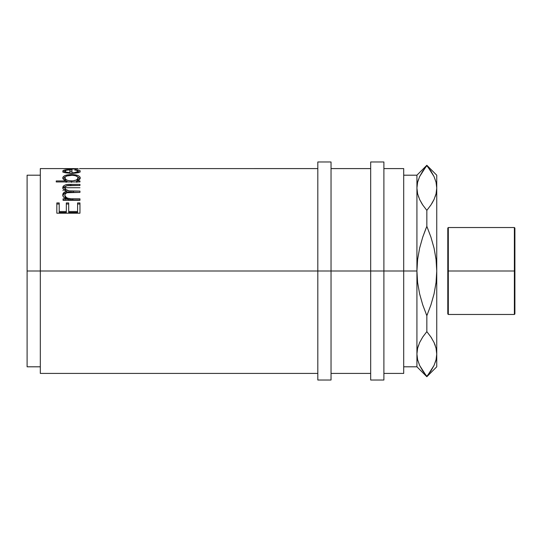 <?xml version="1.0" encoding="UTF-8"?>
<svg xmlns="http://www.w3.org/2000/svg" width="542" height="542" viewBox="0 0 542 542"><rect width="100%" height="100%" fill="white"/><g stroke="black" fill="none" stroke-linecap="round" stroke-linejoin="round"><path stroke-width="0.81" d="M317.815 380.017L317.815 161.983L317.815 271L27.1 271L27.1 175.195L27.1 271L40.311 271L40.311 168.589L40.311 271L331.033 271L331.033 161.983L331.033 271L383.892 271L383.892 161.983L383.892 271L416.927 271L416.927 175.195L416.927 188.033L417.618 193.799L416.927 188.033L417.604 182.308L419.589 176.658L426.839 165.283L434.034 176.55L436.046 182.214L436.744 188.033L436.744 366.805L436.744 175.195L436.744 188.033L436.066 193.751L434.081 199.402L430.931 204.971L426.839 210.377L422.767 205.018L419.637 199.517L417.631 193.846L416.927 188.033L416.927 271L403.709 271L403.709 168.589L403.709 271L317.815 271L317.815 380.017L331.033 380.017L331.033 271L331.033 380.017M79.959 213.196L56.835 213.196L56.835 202.925L59.207 202.925L59.207 211.495L66.32 211.495L66.32 202.925L68.692 202.925L68.692 211.495L77.587 211.495L77.587 202.925L79.959 202.925L79.959 213.196L56.835 213.196L56.835 202.925L59.207 202.925L59.207 212.457L66.32 212.457L59.207 212.457L59.207 211.495L66.32 211.495L66.32 212.457L66.32 202.925L68.692 202.925L68.692 212.457L77.587 212.457L68.692 212.457L68.692 211.495L77.587 211.495L77.587 212.457L77.587 202.925L79.959 202.925L79.959 213.196M79.959 200.31L79.959 198.819L72.845 198.819C68.387 199.097 65.718 197.844 64.837 195.045C65.541 192.898 67.716 192.017 71.361 192.41L79.959 192.41L79.959 191.096L73.387 191.096C68.678 191.428 65.826 190.323 64.837 187.783C65.379 185.987 67.364 185.228 70.792 185.513L79.959 185.513L79.959 184.388L70.806 184.388C66.171 184.117 63.489 185.181 62.764 187.573C62.94 189.226 64.302 190.472 66.842 191.319C64.227 191.834 62.872 192.999 62.764 194.808L63.617 197.18L65.995 198.819L63.062 198.819L63.062 200.31L79.959 200.31L63.062 200.31L63.062 198.819L65.995 198.819L63.617 197.18L62.764 194.808L63.854 192.573L66.842 191.319L63.915 189.754L63.055 188.704L62.804 187.166L63.407 186.035L65.338 184.937L68.001 184.476L79.959 184.388L79.959 185.513L67.201 185.703L65.291 186.638L64.837 187.783L65.629 189.402L69.085 190.872L79.959 191.096L79.959 192.41L67.005 192.715L65.379 193.65L64.837 195.045L65.575 196.821L67.513 198.142L70.887 198.772L79.959 198.819L79.959 200.31L68.773 199.686L65.575 198.013L64.837 196.272C65.718 199.022 68.394 200.255 72.845 199.984L79.959 199.984M70.677 174.565L74.911 174.775L77.73 175.466L79.627 176.536L80.216 177.539L80.053 178.738L76.829 180.94L79.959 180.94L79.959 181.949L56.239 181.949L56.239 180.94L66.124 180.94L63.631 179.531L62.811 178.284L62.919 177.166L65.325 175.445L70.677 174.565M75.392 170.1L74.62 170.012L75.589 169.721L79.085 170.249L80.196 170.913L80.121 171.563L77.763 172.708L73.251 173.365L65.914 172.837L63.536 172.044L62.764 171.164L64.661 170.086L71.951 169.592L71.951 172.803L74.342 172.674L78.15 171.367L77.662 170.642L75.392 170.1M64.83 168.65L62.764 168.609L64.83 168.65M62.818 168.589L40.311 168.589M62.804 168.63L71.463 169.158L62.804 168.63M77.763 168.677L71.463 169.158L77.696 168.589M79.457 168.603L317.815 168.589M370.674 380.017L370.674 161.983L370.674 380.017L383.892 380.017L383.892 271L383.892 380.017M403.709 373.411L403.709 271L403.709 373.411L383.892 373.411M419.589 365.342L417.631 359.786L416.927 353.967L417.604 348.249L419.589 342.598L422.74 337.029L426.839 331.623L426.839 315.688L422.733 304.861L419.596 293.778L417.611 282.497L416.927 271L416.927 366.805L416.927 271L417.618 259.435L419.616 248.141L422.74 237.111L426.114 228.053M422.015 203.846L419.637 199.517L417.631 193.846L416.927 188.033L417.604 182.308L419.589 176.658L422.74 171.089L426.839 165.683L430.904 171.048L434.034 176.55L436.046 182.214L436.744 188.033L436.066 193.751L434.081 199.402L430.931 204.971L426.839 210.377L426.839 226.312L426.839 210.377L430.917 204.998M418.607 197.051L418.431 196.55M418.322 179.822L417.604 182.308M434.034 365.45L426.839 376.717L419.637 365.45L417.631 359.786L416.927 353.967L417.604 359.692M422.32 370.267L422.828 371.046M426.839 226.312L430.937 237.139L434.074 248.222L436.059 259.503L436.744 271L436.053 282.565L434.061 293.859L430.931 304.889L426.839 315.688L422.733 304.861L419.596 293.778L417.611 282.497L416.927 271L417.618 259.435L419.616 248.141L422.74 237.111L426.839 226.312L430.937 237.139L434.074 248.222L436.059 259.503L436.744 271L436.053 282.565L434.061 293.859L430.931 304.889L426.839 315.688L426.114 313.947L426.839 315.688L426.839 331.623L422.753 337.009M417.631 348.154L418.37 345.613M416.927 353.648L417.604 348.249L419.589 342.598L422.74 337.029L426.839 331.623L430.904 336.982L434.034 342.483L436.046 348.154L436.744 353.967L436.066 359.692L434.081 365.342L430.931 370.911L426.839 376.317L422.767 370.952L419.637 365.45M431.357 171.733L430.382 170.283M436.046 359.786L435.348 362.178M436.744 354.285L436.053 348.201L436.744 353.967L436.066 359.692L434.081 365.342M426.839 315.688L427.563 313.947M431.656 338.154L430.917 337.002M435.246 345.45L434.054 342.537M436.046 193.846L435.301 196.387M431.913 203.433L434.054 199.463M436.744 271L436.053 259.435M435.063 344.949L434.061 342.537M431.757 338.303L430.917 337.009M436.744 353.967L436.046 348.154L434.034 342.483L430.904 336.982L426.839 331.623L422.767 336.982M430.917 204.991L426.839 210.377L422.767 205.018M421.92 203.697L422.753 204.991M432.076 203.169L434.061 199.463M70.724 168.955L64.837 168.603L70.724 168.955M64.864 171.015L66.056 172.071L69.877 172.742L69.877 169.903L66.537 170.215L64.864 171.015M72.208 175.276L66.788 176.001L65.338 176.841L64.959 178.447L66.713 180.012L68.881 180.71L72.804 180.886L76.266 180.019L78.068 178.46L77.696 176.855L75.27 175.689L72.208 175.276M27.1 366.805L27.1 271L27.1 366.805L40.311 366.805M65.074 168.589L78.177 168.609L71.483 169.158L78.177 168.657M66.422 172.193L66.422 172.945L66.422 172.193L64.837 171.136C64.979 170.432 66.659 170.019 69.877 169.903L69.877 172.742L66.422 172.193M69.877 173.365L69.877 172.742L69.877 173.365M64.837 172.749L64.837 171.136L64.837 172.749M77.553 180.669L78.177 177.905C77.852 179.707 75.616 180.723 71.476 180.94L71.476 182.397L71.476 180.94C67.364 180.71 65.148 179.693 64.837 177.891L64.837 179.388L65.528 180.689M66.124 181.15L67.96 181.949L65.325 180.486L64.837 177.891C65.223 176.252 67.459 175.378 71.537 175.269C75.623 175.378 77.831 176.258 78.177 177.905L77.655 180.567M76.253 181.495L76.829 181.197M79.986 172.288L78.129 171.651M65.338 171.597L62.953 172.363M70.392 171.245L71.951 171.231L70.392 171.245M65.325 176.99L62.919 178.677M80.108 178.704L77.73 177.01M77.696 178.372L78.062 178.874M65.995 199.984L63.062 199.984L65.995 199.984L65.995 198.819L65.995 199.984M62.831 195.438L62.764 196.035C62.879 194.253 64.234 193.108 66.842 192.606L64.457 193.406L62.831 195.438M62.865 188.257L65.887 186.17L63.407 187.403L62.804 188.521M64.891 189.537L65.921 190.967L64.891 189.537M67.736 191.875L73.387 192.383L67.736 191.875M79.959 192.383L73.387 192.383L79.959 192.41M64.871 195.913L64.965 195.554M59.207 204.022L56.835 204.022L59.207 204.022M68.692 204.022L66.32 204.022L68.692 204.022M79.959 204.022L77.587 204.022L79.959 204.022M40.311 373.411L40.311 271L40.311 373.411L317.815 373.411M65.609 187.722L79.959 187.722M63.062 190.75L63.062 190.269M78.177 171.231L78.177 172.837L78.177 171.231C77.845 172.146 75.772 172.674 71.951 172.803L71.951 169.592L66.09 169.87L66.09 170.323L66.09 169.87C63.868 170.12 62.764 170.554 62.764 171.164C62.757 171.78 63.807 172.342 65.914 172.837L71.558 173.413C76.917 173.21 79.816 172.464 80.257 171.17C80.223 170.425 78.671 169.937 75.589 169.721L75.589 170.127L75.589 169.721L74.62 170.012C76.957 170.229 78.143 170.635 78.177 171.231M63.509 172.031L64.837 171.679M78.177 171.665L79.559 172.044M71.537 175.269L71.537 174.551C66.178 174.646 63.251 175.75 62.764 177.864C62.811 179.056 63.929 180.079 66.124 180.94L66.124 182.397L66.124 180.94L56.239 180.94L56.239 181.949L79.959 181.949L79.959 180.94L76.829 180.94L76.829 182.397L76.829 180.94C79.118 180.12 80.263 179.104 80.257 177.891C79.789 175.777 76.883 174.66 71.537 174.551L71.537 175.269M62.94 178.636L65.148 177.051M77.885 177.065L80.087 178.67M72.845 198.819L72.845 199.984L72.845 198.819M64.837 195.045L64.837 196.272L64.837 195.045M73.387 191.096L73.387 192.383L73.387 191.096M64.837 187.783L64.837 189.124L64.837 187.783M70.806 184.388L70.806 185.784L70.806 184.388M66.842 191.319L66.842 192.606L66.842 191.319M514.9 313.947L514.9 228.053L514.9 271L514.378 271L514.9 271L514.9 313.947L514.378 314.468L514.378 227.532L514.378 271L448.309 271L514.378 271L514.378 314.468L448.309 314.468L448.309 227.532L448.309 271L447.794 271L447.794 313.947L447.794 271L448.309 271L448.309 314.468L447.794 313.947M447.794 228.053L447.794 271L447.794 228.053L448.309 227.532L514.378 227.532L514.9 228.053M27.1 175.195L40.311 175.195M317.815 161.983L331.033 161.983M370.674 161.983L383.892 161.983M436.744 175.195L426.839 165.283L416.927 175.195L403.709 175.195M383.892 168.589L403.709 168.589M331.033 168.589L370.674 168.589M331.033 373.411L370.674 373.411M403.709 366.805L416.927 366.805L426.839 376.717L436.744 366.805"/></g></svg>
